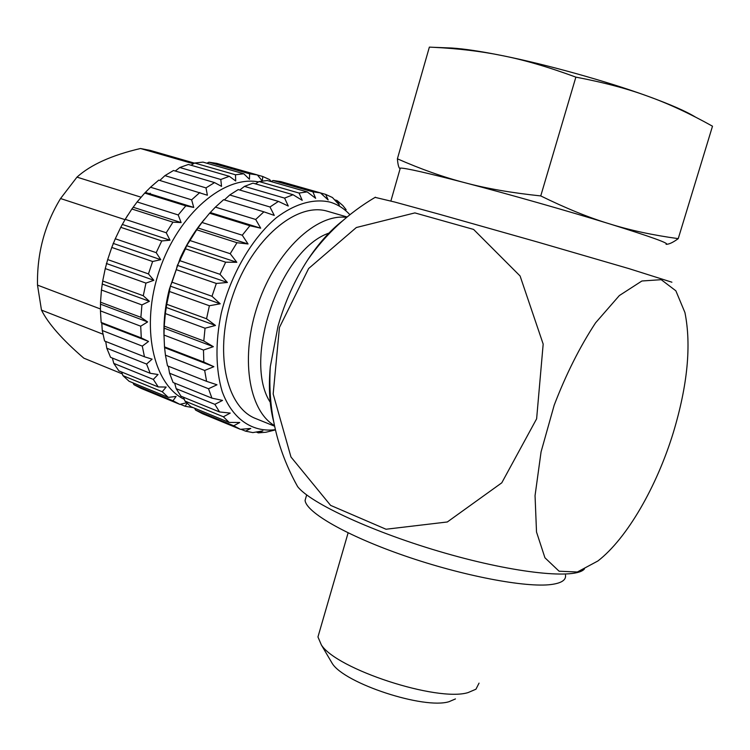 <?xml version="1.0" encoding="UTF-8"?>
<svg xmlns="http://www.w3.org/2000/svg" width="750" height="750" viewBox="0 0 750 750"><rect width="100%" height="100%" fill="white"/><g stroke="black" fill="none" stroke-linecap="round" stroke-linejoin="round"><path stroke-width="1.12" d="M349.894 214.706C344.184 208.519 337.5 204.3 329.859 202.069C313.659 198.412 294.909 203.663 276.328 217.753C251.766 238.481 230.747 274.575 221.241 313.266C215.203 342.234 215.644 369.778 222.206 391.603C232.312 419.184 252.478 432.638 275.363 429.675M274.584 426.188L255.628 418.528C225.619 407.044 213.619 350.503 233.025 294.862C252.084 239.109 296.503 201.834 327.272 211.2L347.1 216.984M320.494 192.928L325.669 194.4L328.163 199.941L320.428 192.881L312.9 191.85L315.656 198.3L307.172 191.888L299.072 193.05L302.222 200.316L293.016 194.719L284.606 198.112L288.272 206.044L278.428 201.403L269.981 206.981L274.266 215.409L263.878 211.828L255.694 219.469L260.691 228.178L249.891 225.741L242.269 235.219L248.053 243.984L236.991 242.719L230.213 253.706L236.812 262.294L225.656 262.191L219.994 274.312L227.419 282.478L216.337 283.453L212.006 296.269L220.219 303.797L209.381 305.747L206.55 318.759L215.475 325.463L205.05 328.219L203.794 340.969L213.347 346.678L203.475 350.053L203.831 362.072L213.872 366.684L204.666 370.463L206.588 381.337L216.994 384.788L208.528 388.753L211.912 398.128L222.525 400.416L214.866 404.344L219.544 411.947L230.222 413.091L223.387 416.784L229.162 422.419L239.766 422.503L233.728 425.775L240.384 429.328L250.781 428.447L245.512 431.147L252.816 432.591L262.884 430.875L258.319 432.872L266.025 432.225L275.212 429.938M275.419 429.9L271.434 430.894M346.134 209.691L342.834 205.538L337.031 200.503L339.375 205.05L332.428 197.513L325.669 194.4M257.372 174.938L249.628 173.812L208.941 162.216L216.797 163.387L257.372 174.938L262.144 180.825M262.331 180.994L262.762 176.503L269.756 179.644L270.975 181.547L273.122 180.506L280.791 181.603L320.428 192.881M243.759 173.766L235.491 174.778L194.625 163.022L202.997 162.112L243.759 173.766L249.459 179.25L249.628 173.812M229.331 176.306L220.791 179.484L179.794 167.513L188.4 164.466L229.331 176.306L235.716 180.994L235.491 174.778M214.528 182.587L205.997 187.894L164.916 175.641L173.484 170.503L214.528 182.587L221.541 186.347L220.791 179.484M199.847 192.516L191.625 199.828L150.516 187.228L158.747 180.122L207.384 195.225L205.997 187.894M150.516 187.228L144.703 193.078L185.822 205.847L193.744 207.422L191.625 199.828M185.822 205.847L178.209 214.95L181.125 222.581L172.959 222.169L166.247 232.762L169.997 240.206L161.747 240.947L156.197 252.656L160.781 259.678L152.625 261.506L148.444 273.909L153.834 280.294L145.941 283.106L143.278 295.744L149.4 301.303L141.928 304.931L140.878 317.334L147.628 321.928L140.709 326.194L141.291 337.922L148.556 341.438L142.294 346.125L144.45 356.775L152.081 359.156L146.578 364.059L150.197 373.284L158.044 374.513L153.328 379.416L158.241 386.934L166.153 387.056L162.253 391.753L168.262 397.378L176.1 396.45L172.988 400.763L179.869 404.372L186.562 402.75M180.3 404.269L185.137 406.266L187.05 403.238M185.137 406.266L193.2 407.634M258.534 181.912C224.316 175.106 178.537 213.722 159.516 270.066C140.166 326.306 152.963 384.281 184.294 399.337M257.409 174.984L262.762 176.503M256.238 432.019L258.319 432.872M334.547 199.8L337.031 200.503M144.703 193.078L137.109 201.947L178.209 214.95M137.109 201.947L131.878 208.997L172.959 222.169M131.878 208.997L125.213 219.328L166.247 232.762M125.213 219.328L120.759 227.325L161.747 240.947M120.759 227.325L115.275 238.772L156.197 252.656M115.275 238.772L111.769 247.434L152.625 261.506M111.769 247.434L107.681 259.575L148.444 273.909M107.681 259.575L105.253 268.584L145.941 283.106M105.253 268.584L102.703 280.978L143.278 295.744M102.703 280.978L101.438 289.997L141.928 304.931M101.438 289.997L100.519 302.184L140.878 317.334M100.519 302.184L100.444 310.884L140.709 326.194M100.444 310.884L101.156 322.425L141.291 337.922M101.156 322.425L101.794 323.363L102.272 330.506L142.294 346.125M102.272 330.506L104.569 341.006L144.45 356.775M105.703 341.456L106.791 348.206L146.578 364.059M106.791 348.206L110.55 357.319L150.197 373.284M112.378 358.059L113.784 363.394L153.328 379.416M113.784 363.394L118.847 370.866L158.241 386.934M121.556 371.972L122.953 375.656L162.253 391.753M122.953 375.656L129.103 381.272L168.262 397.378M133.012 382.884L133.922 384.666L172.988 400.763M133.922 384.666L140.925 388.322L179.869 404.372M307.172 191.888L267.309 180.497L259.097 181.556L299.072 193.05M293.016 194.719L252.975 183.141L244.472 186.394L284.606 198.112M278.428 201.403L238.238 189.572L229.744 194.981L269.981 206.981M263.878 211.828L223.613 199.688L215.4 207.122L255.694 219.469M249.891 225.741L209.588 213.234L201.975 222.469L242.269 235.219M236.991 242.719L196.706 229.791L189.975 240.534L230.213 253.706M225.656 262.191L185.456 248.822L181.312 257.409L179.859 260.691L219.994 274.312M216.337 283.453L176.259 269.653L172.022 282.206L212.006 296.269M209.381 305.747L169.472 291.497L166.753 304.284L206.55 318.759M205.05 328.219L165.338 313.566L164.222 326.1L203.794 340.969M203.475 350.053L163.997 335.044L164.494 346.884L203.831 362.072M204.666 370.463L165.441 355.162L167.513 365.887L206.588 381.337M208.528 388.753L169.566 373.228L173.1 382.5L211.912 398.128M214.866 404.344L176.166 388.669L181.003 396.216L219.544 411.947M223.387 416.784L184.95 401.044L190.875 406.678L229.162 422.419M233.728 425.775L195.544 410.053L202.35 413.644L240.384 429.328M240.975 429.281L245.512 431.147M273.122 180.506L312.9 191.85M124.884 219.881L127.847 215.034M164.916 175.641L159.834 180.441M179.794 167.513L175.266 171.028M194.625 163.022L191.072 165.234M208.941 162.216L206.859 163.219M195.544 410.053L194.606 408.206M184.95 401.044L183.497 397.238M176.166 388.669L174.666 383.137M169.566 373.228L168.347 366.225M165.441 355.162L164.494 346.884M163.997 335.044L164.222 326.1M165.338 313.566L166.753 304.284M169.472 291.497L170.344 286.144L172.022 282.206M176.259 269.653L177.356 265.35L179.859 260.691M185.456 248.822L186.619 245.7L189.975 240.534M196.706 229.791L201.975 222.469M209.588 213.234L215.4 207.122M224.372 199.913L229.744 194.981M239.738 190.013L244.472 186.394M255.403 183.844L259.097 181.556M164.006 336.347C163.472 321.216 165.244 305.531 169.322 289.312L180.244 258.122C186.994 243.319 195.131 230.297 204.656 219.037M145.828 192.572L193.744 207.422M210.403 212.587L260.691 228.178M133.247 207.272L181.125 222.581M197.775 227.906L248.053 243.984M122.203 224.409L169.997 240.206M186.619 245.7L236.812 262.294M113.119 243.375L160.781 259.678M177.356 265.35L227.419 282.478M106.35 263.494L153.834 280.294M170.344 286.144L220.219 303.797M102.141 284.025L149.4 301.303M165.834 307.312L215.475 325.463M100.612 304.219L147.628 321.928M163.978 328.087L213.347 346.678M101.794 323.363L148.556 341.438M164.803 347.719L213.872 366.684M100.481 308.991L37.5 285.113C36.928 253.509 44.616 224.653 60.553 198.534L76.969 177.131C90.713 164.719 111.881 155.175 140.494 148.509L150.216 150.403L194.456 163.125M102.956 334.2L41.475 310.097L37.5 285.113M124.95 219.637L60.553 198.534M141.019 197.194L76.969 177.131M193.444 163.763L140.494 148.509M122.287 373.894L83.812 358.163C62.334 339.656 48.225 323.634 41.475 310.097M319.088 633.038L317.953 636.938L321.328 644.878C336.412 669.103 437.194 702.159 468.047 692.597L475.95 689.212L479.044 683.128M455.456 698.925L448.978 701.709C423.872 709.509 344.897 683.531 332.353 663.619L330.188 659.944M565.491 575.053C566.269 579.984 561.525 583.134 551.259 584.503C525.834 587.916 462.338 575.812 404.428 555.741C346.416 535.697 306.066 512.241 305.091 500.381L306.328 496.078M294.581 481.05L297.638 486.628C310.369 503.222 373.969 532.762 445.256 553.162C516.553 573.647 576.234 579.45 584.475 568.875M375.103 197.363L394.669 202.022L439.584 214.322L537.431 241.997L628.922 268.612L671.906 282.206M273.6 421.35C269.513 405.422 268.416 387.206 270.3 366.694L278.044 325.969C284.962 301.734 294.862 279.703 307.725 259.884C318.497 243.534 330.113 230.522 342.572 220.838M536.625 418.809L543.178 344.091L520.087 275.981L473.588 229.425L414.881 212.906L356.334 227.522L308.634 268.519L279.45 327.45L273.169 393.984L290.972 456.994L330.591 505.369L386.016 529.237L447.328 521.972L501.778 482.822L536.625 418.809M673.341 432.506C687.6 385.162 691.462 345.178 684.938 312.562L675.853 290.794L661.219 279.684L641.897 280.997L619.35 295.556L595.594 322.809C579.881 346.716 566.081 374.175 554.184 405.197L541.069 451.884L535.05 495.637L536.512 532.013L544.941 557.784L559.087 571.209L577.341 571.997L597.919 560.962C627.056 538.425 656.794 486.6 673.341 432.506M346.603 217.397C316.622 213.281 276.366 250.697 258.244 303.45C239.859 356.119 248.363 410.316 274.453 425.587M666.084 244.322C670.331 243.731 651.469 236.906 609.478 223.837C567.938 211.013 508.303 194.053 465.066 182.766C426.45 172.734 404.859 167.85 400.294 168.103L399.591 168.347C398.55 167.166 397.819 163.987 397.397 158.812C421.2 169.275 443.747 177.263 465.066 182.766C486.141 188.438 511.378 192.825 540.75 195.928C566.213 208.416 589.125 217.716 609.478 223.837C629.897 230.222 652.819 235.153 678.234 238.641C673.031 242.466 668.981 244.359 666.084 244.322M446.522 47.822L451.819 48.028C463.912 48.778 480.647 51.291 502.041 55.575C523.725 59.803 548.334 66.984 575.869 77.128C603.684 82.416 627.666 88.772 647.803 96.216C668.147 103.491 689.709 113.484 712.5 126.206L678.234 238.641M575.869 77.128L540.75 195.928M429.741 47.138L433.641 47.316C458.484 48.572 481.284 51.319 502.041 55.575C546.347 64.434 606.572 81.206 647.803 96.216C670.331 104.428 686.175 111.356 695.325 117M429.366 47.119L397.397 158.812M150.825 194.119L150.084 193.209M330.019 232.762C280.434 248.006 241.378 360.853 270.947 403.331M169.322 289.312L169.659 290.269M180.244 258.122L181.312 257.409M317.953 636.938L348.113 532.866M332.353 663.619L321.328 644.878M306.666 494.906L305.091 500.381M375.403 197.194C348.291 213.178 325.734 234.075 307.725 259.884M270.3 366.694C267.694 409.341 276.806 449.316 297.638 486.628M400.294 168.103L390.872 201.019M451.819 48.028L433.641 47.316"/></g></svg>
